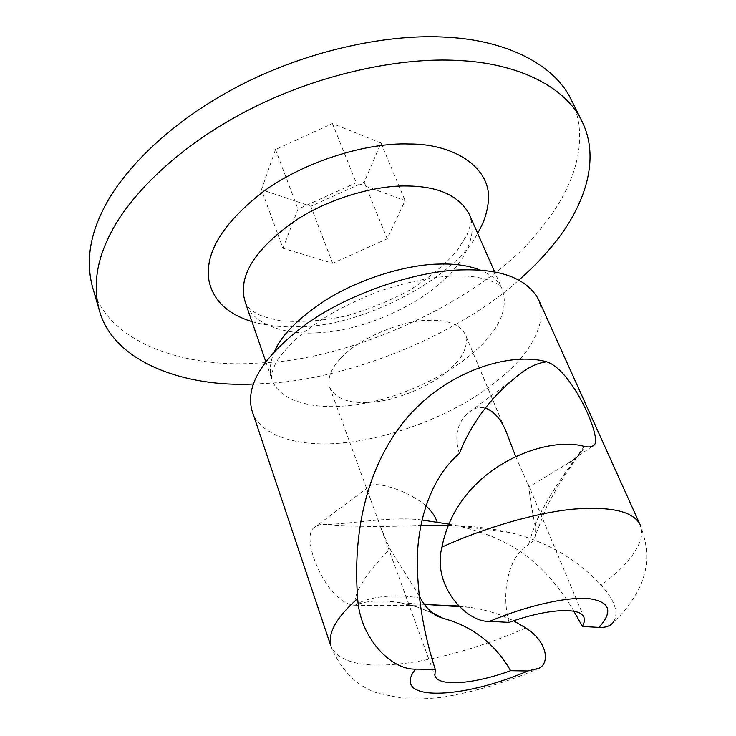 <?xml version="1.0" encoding="UTF-8"?>
<svg xmlns="http://www.w3.org/2000/svg" width="736" height="736" viewBox="0 0 736 736"><rect width="100%" height="100%" fill="white"/><g stroke="black" fill="none" stroke-linecap="round" stroke-linejoin="round"><path stroke-width="0.55" stroke-dasharray="3.68 2.76" d="M282.937 248.262L297.988 209.125L356.252 182.758L405.094 200.597L387.219 238.786L332.617 263.276L282.937 248.262L261.473 189.649L275.512 149.509L332.405 123.528L381.018 143.023L364.237 182.142L310.831 206.301L261.473 189.649M310.831 206.301L332.617 263.276M364.237 182.142L387.219 238.786M381.018 143.023L405.094 200.597M332.405 123.528L356.252 182.758M275.512 149.509L297.988 209.125M92.58 287.27C107.796 344.292 188.959 368.975 259.863 362.894C353.013 360.741 489.918 297.123 542.147 226.844C572.718 189.805 591.477 140.429 571.2 99.7M253.386 384.045L266.901 383.382C344.439 379.85 455.28 337.539 518.972 279.965M252.218 411.341C260.047 437.258 302.284 447.396 342.626 442.916C381.414 439.668 435.684 422.032 476.128 395.95C516.12 369.831 537.841 343.169 541.3 315.956L540.85 307.326L538.375 299.193M584.283 446.448C563.905 474.416 538.246 507.987 528.623 544.53C532.266 542.414 534.511 539.414 535.357 535.523L534.833 524.271C545.91 501.52 558.891 480.764 573.776 462.006L584.283 446.448C582.268 452.98 576.03 459.089 565.588 464.775L529.009 486.873C529.432 494.086 531.374 506.552 534.833 524.271M419.078 595.59L390.006 549.001C371.524 567.217 352.636 591.91 355.083 605.24C376.105 605.829 401.092 605.664 430.036 604.744M420.541 598.248C396.805 593.51 367.936 596.224 355.083 605.24C366.73 600.539 381.588 599.674 399.676 602.664L416.714 606.841L432.759 613.042M509.036 622.398C500.784 592.71 508.429 555.919 528.623 544.53M422.087 520.012C393.778 516.304 359.012 522.827 327.069 524.593C353.326 526.774 384.615 527.04 420.937 525.384M448.62 525.421C469.964 525.734 490.296 528.089 509.616 532.459C545.588 541.024 576.122 558.569 601.229 585.12C614.818 600.41 618.948 612.665 613.622 621.865C628.121 609.298 641.157 588.165 643.807 576.021C648.628 560.749 647.45 543.794 640.292 525.173L641.81 531.318L641.176 538.218C636.548 553.279 623.236 568.91 601.229 585.12M573.905 611.257C562.175 591.036 548.191 574.052 531.953 560.317C512.063 543.711 486.772 532.137 456.081 525.605L449.135 524.179M340.547 358.524C330.749 368.902 327.161 378.598 329.792 387.614C336.039 399.105 349.72 403.972 370.834 402.224C395.618 401.166 435.252 384.698 452.493 366.675C464.131 355.598 468.409 344.871 465.336 334.494C459.614 324.171 447.028 319.461 427.57 320.381C401.608 320.436 357.107 339.13 340.547 358.524M327.069 524.593C320.942 523.885 316.406 525.053 313.453 528.098C300.27 539.157 327.391 604.339 355.083 605.24M426.015 505.936C405.591 488.52 372.563 480.47 369.067 486.708C367.512 488.98 368.12 493.488 370.87 500.213L381.211 528.586L390.006 549.001M459.328 453.505C454.232 436.742 456.973 423.384 467.544 413.42C473.119 408.268 479.099 406.465 485.484 408.011M515.614 456.338L529.009 486.873M458.638 605.986L469.789 607.347C485.364 609.564 499.965 614.054 513.599 620.816M251.951 321.623C267.324 325.938 283.507 327.603 300.5 326.628C362.324 326.775 456.246 277.343 477.609 233.183M317.225 332.81C348.744 331.283 381.469 320.804 415.38 301.383C450.128 279.349 469.007 256.229 472.034 232.015L471.794 222.934L469.32 214.323L470.359 223.661L469.688 227.222L467.102 234.6L457.038 250.829C445.611 264.104 429.98 277.122 410.145 289.874C389.206 301.144 367.982 309.801 346.5 315.845C324.162 320.776 302.202 322.442 280.637 320.832C268.447 318.265 260.397 315.827 256.487 313.518C250.231 309.718 246.477 305.928 245.217 302.146C252.292 324.567 285.421 335.055 317.225 332.81M274.767 351.035C270.057 361.082 269.1 370.521 271.897 379.325C278.466 400.32 311.806 409.152 344.117 406.014C376.124 403.567 409.612 392.628 444.59 373.207C488.732 346.168 511.52 316.25 502.182 289.082C498.539 280.968 491.436 274.694 480.856 270.268M539.286 668.141C506.745 682.346 474.002 692.125 441.076 697.47C424.506 699.016 412.638 699.467 405.453 698.823L378.58 693.432C357.245 686.67 341.375 670.984 330.97 646.392C338.956 662.023 361.854 667.856 399.676 663.909C437.368 660.1 486.625 645.398 525.762 627.955M265.806 361.716L271.897 379.325C270.848 376.51 271.878 371.671 274.988 364.817C277.362 358.947 284.841 349.959 297.427 337.833C303.618 332.286 313.407 325.1 326.802 316.287C342.875 306.93 360.079 298.696 378.405 291.576C405.932 282.302 430.358 277.141 451.702 276.083C481.188 274.289 501.437 283.691 502.182 289.082L494.684 272.026M573.776 462.006L557.621 486.634L546.839 506.442L535.385 535.532M581.09 451.711C577.162 457.304 571.992 461.656 565.588 464.775M509.616 532.459L456.081 525.605M313.453 528.098L369.067 486.708M514.354 378.58L467.544 413.42M592.112 446.421L565.432 464.876M329.792 387.614L370.87 500.213M381.211 528.586L434.893 675.74M507.279 434.488L465.336 334.494M527.924 483.69L583.988 617.311M399.676 602.674C412.004 604.836 424.046 609.003 435.813 615.186M469.789 607.347L459.319 606.666M424.396 604.376L400.402 602.793"/><path stroke-width="1.1" d="M518.972 279.965C531.512 268.971 542.34 257.95 551.457 246.91C582.507 210.137 601.864 161.267 581.918 121.201L571.2 99.7C554.079 63.563 504.556 40.158 447.378 37.269C392.426 33.47 312.966 48.41 242.42 84.162C171.865 119.885 121.468 170.559 102.258 211.462C89.332 237.94 86.103 263.203 92.58 287.27L99.323 310.325C113.316 362.6 185.693 387.449 253.386 384.045M581.918 121.201C565.092 85.643 515.577 62.891 458.096 60.481C402.877 57.16 322.791 72.57 251.519 108.486C180.228 144.394 129.15 194.893 109.554 235.446C96.379 261.694 92.966 286.654 99.323 310.325M435.298 669.429C424.092 635.021 418.076 600.07 417.248 564.558C416.824 523.6 429.953 478.556 459.328 453.505C471.15 423.945 489.495 398.967 514.354 378.58C525.403 368.626 536.185 363.041 546.71 361.827C571.78 369.536 601.846 436.761 594.44 444.811C592.673 446.936 589.288 447.479 584.283 446.448C545.799 435.096 457.645 467.296 441.931 547.106C483.35 528.154 535.799 512.569 574.209 509.064C612.03 506.267 634.064 511.64 640.292 525.173L538.375 299.193C526.838 278.668 501.566 268.898 462.576 269.891C419.943 270.324 351.9 291.548 306.71 323.702C263.322 356.132 245.079 385.075 251.96 410.532L330.786 645.785C327.768 632.758 336.729 617.007 357.668 598.534C359.932 638.204 391.414 670.073 415.463 669.107L435.298 669.429L434.893 675.74C438.527 687.065 473.929 684.149 510.655 670.689C494.859 643.623 472.319 626.17 443.044 618.341L438.233 616.538C430.882 612.564 424.985 606.464 420.541 598.248L419.078 595.59M441.931 547.106C431.802 586.546 467.553 623.098 489.67 621.322L509.036 622.398C546.94 608.654 580.575 606.869 583.988 617.311L584.375 621.515L582.415 626.483L573.905 611.257M420.937 525.384L448.62 525.421M449.135 524.179L422.087 520.012M613.622 621.865C610.714 625.894 605.857 627.744 599.049 627.403L582.415 626.483M437.193 522.082C434.958 515.908 431.232 510.526 426.015 505.936M485.484 408.011C494.739 411.617 502.007 420.44 507.279 434.488L515.614 456.338M430.036 604.744L458.638 605.986M513.599 620.816L525.762 627.955C546.351 640.844 550.565 662.032 539.286 668.141L527.776 670.974L510.655 670.689M546.71 361.827C511.879 351.9 449.061 369.086 407.082 417.763C365.479 466.918 352.682 534.741 357.668 598.534M432.759 613.042L443.044 618.341M477.609 233.183C483.359 223.606 486.855 213.744 488.088 203.587C493.479 169.878 456.559 143.529 408.646 143.989C368.331 142.444 305.983 160.43 263.451 191.489C222.465 223.33 204.323 253.184 209.033 281.051C213.44 300.711 227.746 314.226 251.951 321.623M494.684 272.026L469.32 214.323C459.135 195.638 438.242 186.19 406.64 185.987C376.16 185.279 329.59 197.956 295.522 220.533C257.637 247.084 240.378 272.246 243.726 296.028L245.217 302.146L265.806 361.716M480.856 270.268C468.979 265.632 455.198 263.571 439.512 264.077C408.563 264.334 360.76 277.822 325.413 300.343C298.549 318.044 281.667 334.944 274.767 351.035M599.049 627.403C613.557 611.073 609.969 601.459 588.285 598.543C566.398 596.74 526.737 605.71 489.67 621.322M415.463 669.107C390.062 701.868 460.883 699.982 527.776 670.974M594.44 444.811L592.112 446.421M435.813 615.186L438.242 616.529M459.319 606.666L424.396 604.376"/></g></svg>
